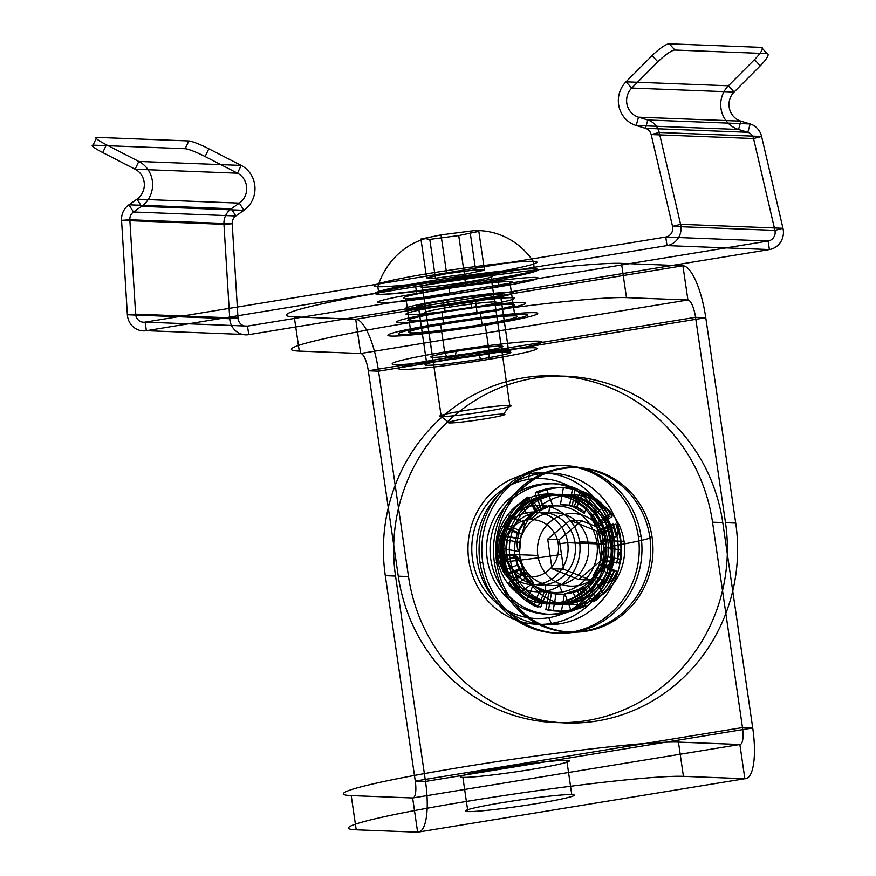 <?xml version="1.0" encoding="UTF-8"?>
<svg xmlns="http://www.w3.org/2000/svg" width="876" height="876" viewBox="0 0 876 876"><rect width="100%" height="100%" fill="white"/><g stroke="black" fill="none" stroke-linecap="round" stroke-linejoin="round"><path stroke-width="1.31" d="M571.765 794.587A55.002 3.099 171.7 0 0 479.774 806.774A55.002 3.099 171.7 0 0 507.927 807.869A55.002 3.099 171.7 0 0 571.765 794.587L566.772 760.357A55.002 3.099 171.7 0 0 474.781 772.544A55.002 3.099 171.7 0 0 502.933 773.639A55.002 3.099 171.7 0 0 566.772 760.357M356.214 829.824A173.24 9.778 -8.3 0 1 468.627 801.091A173.24 9.778 -8.3 0 1 683.433 776.344L744.863 778.72L417.633 832.2L356.214 829.824L351.221 795.594A173.24 9.778 -8.3 0 1 463.634 766.861A173.24 9.778 -8.3 0 1 678.44 742.103L739.87 744.49L412.64 797.97L351.221 795.594M467.872 811.57L462.878 777.34M395.547 576.069A173.24 165.487 92.2 0 1 534.185 378.18A173.24 165.487 92.2 0 1 722.766 522.589L752.725 727.967L425.506 781.447A51.969 15.089 -99.3 0 1 417.633 832.2L412.64 797.97A17.323 5.026 -99.3 0 0 415.268 781.053L385.309 575.674A173.24 165.487 92.2 0 1 523.947 377.775A173.24 165.487 92.2 0 1 712.527 522.195L742.487 727.573L415.268 781.053L425.506 781.447L395.547 576.069L385.309 575.674M611.098 540.831A55.002 52.549 92.2 0 1 540.043 600.629A55.002 52.549 92.2 0 1 526.312 506.514A55.002 52.549 92.2 0 1 611.098 540.831L600.859 540.437A55.002 52.549 92.2 0 1 529.805 600.235A55.002 52.549 92.2 0 1 516.073 506.12A55.002 52.549 92.2 0 1 600.859 540.437M722.766 522.589L712.527 522.195M752.725 727.967L742.487 727.573A17.323 5.026 -99.3 0 1 739.87 744.49L744.863 778.72A51.969 15.089 -99.3 0 0 752.725 727.967M683.433 776.344L678.44 742.103M507.204 557.815L496.966 557.421M544.675 495.805L548.08 495.039M563.881 603.378A54.827 52.374 92.2 0 1 507.182 529.443A54.827 52.374 92.2 0 1 596.874 514.792A54.827 52.374 92.2 0 1 563.881 603.378L560.213 602.338A53.918 51.509 -87.8 0 0 592.658 515.23A53.918 51.509 -87.8 0 0 504.466 529.641A53.918 51.509 -87.8 0 0 560.213 602.338M562.217 591.99A43.307 41.369 -87.8 0 0 588.278 522.019A43.307 41.369 -87.8 0 0 517.431 533.604A43.307 41.369 -87.8 0 0 562.217 591.99A43.307 41.369 -87.8 0 0 596.885 542.518A43.307 41.369 -87.8 0 0 549.734 506.416L548.683 513.183A36.376 34.755 -87.8 0 0 519.577 554.738L506.361 554.223A36.376 34.755 -87.8 0 0 545.967 584.555A36.376 34.755 -87.8 0 0 575.083 543A36.376 34.755 -87.8 0 0 535.477 512.668L532.433 505.748A43.307 41.369 -87.8 0 0 497.776 555.22L515.077 555.888A43.307 41.369 -87.8 0 0 562.217 591.99L559.173 585.069A36.376 34.755 -87.8 0 0 588.289 543.514L575.083 543M497.776 555.22A43.307 41.369 -87.8 0 0 544.916 591.322A43.307 41.369 92.2 0 1 500.13 532.926A43.307 41.369 92.2 0 1 570.977 521.351A43.307 41.369 92.2 0 1 544.916 591.322L545.967 584.555M528.589 479.358A70.014 66.883 -87.8 0 0 486.454 592.483A70.014 66.883 -87.8 0 0 600.991 573.758A70.014 66.883 -87.8 0 0 528.589 479.358L529.454 473.719A75.796 72.401 -87.8 0 0 483.859 596.173A75.796 72.401 -87.8 0 0 607.835 575.904A75.796 72.401 -87.8 0 0 529.454 473.719L537.995 474.047M559.841 623.811A75.796 72.401 92.2 0 1 481.461 521.625A75.796 72.401 92.2 0 1 605.447 501.357A75.796 72.401 92.2 0 1 559.841 623.811L551.311 623.482L548.77 617.711M539.506 484.406A65.317 62.393 -87.8 0 0 500.207 589.92A65.317 62.393 -87.8 0 0 607.035 572.466A65.317 62.393 -87.8 0 0 539.506 484.406L543.032 484.537A65.317 62.393 92.2 0 1 610.572 572.597A65.317 62.393 92.2 0 1 503.733 590.063A65.317 62.393 92.2 0 1 543.032 484.537M558.33 613.452L561.855 613.594M562.25 603.312A54.827 52.374 -87.8 0 0 595.242 514.727A54.827 52.374 -87.8 0 0 505.551 529.389A54.827 52.374 -87.8 0 0 562.25 603.312M588.289 543.514A36.376 34.755 -87.8 0 0 548.683 513.183M519.577 554.738A36.376 34.755 -87.8 0 0 559.173 585.069M535.477 512.668A36.376 34.755 -87.8 0 0 506.361 554.223M544.916 591.322A43.307 41.369 -87.8 0 0 579.583 541.85L596.885 542.518M579.583 541.85A43.307 41.369 -87.8 0 0 532.433 505.748M549.734 506.416A43.307 41.369 -87.8 0 0 515.077 555.888M479.982 562.261A83.822 80.077 92.2 0 1 588.278 471.135A83.822 80.077 92.2 0 1 609.203 614.58A83.822 80.077 92.2 0 1 479.982 562.261L482.72 562.37A83.822 80.077 92.2 0 1 591.004 471.244A83.822 80.077 92.2 0 1 611.93 614.678A83.822 80.077 92.2 0 1 482.72 562.37M501.609 535.619C500.623 542.124 501.028 546.328 502.835 548.212A61.824 59.064 -87.8 0 0 507.905 574.733C505.583 568.94 503.426 564.921 501.433 562.677A61.824 59.064 92.2 0 1 501.609 535.619L517.552 538.598A44.884 42.88 92.2 0 1 518.866 534.097L519.315 530.484L524.253 522.589C525.107 523.651 524.22 527.516 521.603 534.207L506.766 527.429C509.153 521.143 510.051 517.366 509.471 516.084L504.499 523.717L504.029 527.33L518.866 534.097M517.891 564.801L502.802 570.999L505.178 574.623L520.278 568.414L517.891 564.801L516.183 555.921C518.187 557.848 520.453 562.042 523.016 568.524L507.905 574.733M509.055 582.255C512.799 587.708 516.172 591.048 519.161 592.275A61.824 59.064 -87.8 0 0 540.667 607.21L527.21 601.451A61.824 59.064 92.2 0 1 509.055 582.255L522.381 572.554A44.884 42.88 92.2 0 1 520.278 568.414M537.941 607.101L544.467 591.541L540.076 590.041L533.55 605.568L537.941 607.101A61.824 59.064 92.2 0 1 527.21 601.451L533.55 605.568M545.847 609.608L560.509 611.24A61.824 59.064 -87.8 0 0 585.858 605.842C579.803 608.283 575.083 609.565 571.7 609.685A61.824 59.064 92.2 0 1 545.847 609.608L548.759 592.91A44.884 42.88 92.2 0 1 544.467 591.541M572.86 591.399L578.729 607.167L583.131 605.732L577.251 589.942L564.79 593.698C568.557 593.818 573.627 592.603 579.978 590.052L585.858 605.842M590.435 601.648L602.666 593.994A61.824 59.064 -87.8 0 0 617 571.437C614.306 577.503 611.59 581.215 608.831 582.573A61.824 59.064 92.2 0 1 590.435 601.648L581.215 587.73A44.884 42.88 92.2 0 1 577.251 589.942M597.049 568.097L611.864 574.864L614.273 571.327L599.436 564.549L592.986 576.025C596.074 575.116 599.129 571.327 602.162 564.659L617 571.437M616.693 563.038C618.106 556.315 619.518 552.187 620.931 550.654A61.824 59.064 -87.8 0 0 615.861 524.133C617.996 530.276 618.336 534.218 616.868 535.981A61.824 59.064 92.2 0 1 616.693 563.038L600.75 560.06A44.884 42.88 92.2 0 1 599.436 564.549M598.472 533.78L613.55 527.582L613.134 524.034L598.023 530.243L601.056 542.693C603.126 540.93 603.027 536.813 600.75 530.341L615.861 524.133M609.247 516.391C605.863 510.96 604.32 507.697 604.604 506.591A61.824 59.064 -87.8 0 0 583.098 491.655C588.716 494.261 591.377 496.112 591.092 497.207A61.824 59.064 92.2 0 1 609.247 516.391L595.921 526.093A44.884 42.88 92.2 0 1 598.023 530.243M576.288 508.54L582.803 493.013L580.372 491.556L573.846 507.105L584.27 513.248C585.102 512 582.54 509.996 576.572 507.215L583.098 491.655M572.455 489.049L563.257 487.625A61.824 59.064 -87.8 0 0 537.908 493.024L546.602 488.961A61.824 59.064 92.2 0 1 572.455 489.049L569.553 505.748A44.884 42.88 92.2 0 1 573.846 507.105M543.503 507.171L537.634 491.403L535.181 492.914L541.05 508.704L543.503 507.171L552.46 504.915L543.788 508.814L537.908 493.024M504.029 527.33A61.824 59.064 92.2 0 1 509.471 516.084A61.824 59.064 92.2 0 1 527.867 497.01L537.087 510.927A44.884 42.88 92.2 0 1 541.05 508.704M638.319 536.386L641.046 536.495M530.593 497.108L539.824 511.036L537.7 513.216L528.491 499.32L530.593 497.108A61.824 59.064 92.2 0 0 521.1 504.872L528.491 499.32M575.182 489.147L572.28 505.857L569.63 505.123L572.532 488.447L575.182 489.147A61.824 59.064 92.2 0 0 563.257 487.625L572.532 488.447M611.985 516.501L598.647 526.202L597.585 523.016L610.9 513.325L611.985 516.501A61.824 59.064 92.2 0 0 604.604 506.591L610.9 513.325M619.431 563.148L603.487 560.158L605.196 556.402L621.117 559.381L619.431 563.148A61.824 59.064 92.2 0 0 620.931 550.654L621.117 559.381M593.172 601.757L583.942 587.829L588.004 585.726L597.213 599.622L593.172 601.757A61.824 59.064 92.2 0 0 602.666 593.994L597.213 599.622M548.584 609.718L551.486 593.008L556.085 593.808L553.183 610.495L548.584 609.718A61.824 59.064 92.2 0 0 560.509 611.24L553.183 610.495M540.667 607.21L547.193 591.65L532.969 585.365L526.334 601.188M511.781 582.365L525.118 572.663L528.129 575.926L514.814 585.617L511.781 582.365A61.824 59.064 92.2 0 0 519.161 592.275L514.814 585.617M504.335 535.718L520.278 538.707L520.519 542.54L504.587 539.561L504.335 535.718A61.824 59.064 92.2 0 0 502.835 548.212L503.361 548.672L504.587 539.561M540.076 590.041L532.969 585.365M527.867 497.01C522.841 500.765 520.585 503.382 521.1 504.872A61.824 59.064 -87.8 0 0 506.766 527.429M597.585 523.016L591.289 516.172C590.709 517.026 592.253 520.333 595.921 526.093M591.289 516.172L604.856 506.295M584.27 513.248L590.906 497.415L582.803 493.013M580.372 491.556A61.824 59.064 92.2 0 1 591.092 497.207L590.906 497.415M621.467 550.237L605.25 547.204C603.586 548.902 602.097 553.183 600.75 560.06M605.25 547.204L605.196 556.402M601.056 542.693L616.419 536.386L613.55 527.582M613.134 524.034A61.824 59.064 92.2 0 1 616.868 535.981L616.419 536.386M588.004 585.726L594.114 579.562L581.215 587.73M594.114 579.562L603.498 593.72M592.986 576.025L608.075 582.912L611.864 574.864M614.273 571.327A61.824 59.064 92.2 0 1 608.831 582.573L608.075 582.912M556.085 593.808L564.407 594.278C560.903 594.618 555.68 594.158 548.759 592.91M564.407 594.278L561.45 611.273M564.79 593.698L570.769 609.762L578.729 607.167M583.131 605.732A61.824 59.064 92.2 0 1 571.7 609.685L570.769 609.762M528.129 575.926L533.539 582.737C530.09 581.719 526.366 578.324 522.381 572.554M533.539 582.737L519.972 592.603M503.361 548.672L519.577 551.705C517.168 549.843 516.501 545.474 517.552 538.598M519.577 551.705L520.519 542.54M516.183 555.921L500.82 562.228L502.802 570.999M505.178 574.623A61.824 59.064 92.2 0 1 501.433 562.677L500.82 562.228M552.46 504.915L546.471 488.852L537.634 491.403M535.181 492.914A61.824 59.064 92.2 0 1 546.602 488.961L546.471 488.852M569.63 505.123L560.421 504.631L569.553 505.748M560.421 504.631L563.377 487.636M521.34 505.189L530.714 519.348C529.619 517.727 531.743 514.924 537.087 510.927M530.714 519.348L537.7 513.216M524.253 522.589L509.164 515.701M519.315 530.484L504.499 523.717M520.278 538.707A44.884 42.88 92.2 0 1 521.603 534.207M539.824 511.036A44.884 42.88 92.2 0 1 543.788 508.814M572.28 505.857A44.884 42.88 92.2 0 1 576.572 507.215M598.647 526.202A44.884 42.88 92.2 0 1 600.75 530.341M603.487 560.158A44.884 42.88 92.2 0 1 602.162 564.659M583.942 587.829A44.884 42.88 92.2 0 1 579.978 590.052M551.486 593.008A44.884 42.88 92.2 0 1 547.193 591.65M525.118 572.663A44.884 42.88 92.2 0 1 523.016 568.524M624.062 541.335A55.002 52.549 92.2 0 1 553.008 601.133A55.002 52.549 92.2 0 1 539.288 507.018A55.002 52.549 92.2 0 1 624.062 541.335L613.824 540.941A55.002 52.549 92.2 0 1 542.781 600.739A55.002 52.549 92.2 0 1 529.049 506.613A55.002 52.549 92.2 0 1 613.824 540.941M408.512 576.572A173.24 165.487 -87.8 0 0 597.093 720.981A173.24 165.487 -87.8 0 0 735.731 523.092L705.771 317.703L378.552 371.183L408.512 576.572L398.273 576.178A173.24 165.487 -87.8 0 0 586.854 720.587A173.24 165.487 -87.8 0 0 725.492 522.687L695.533 317.309L368.314 370.789L398.273 576.178M520.18 558.319L509.941 557.924M294.27 316.871A173.24 9.778 -8.3 0 1 406.694 288.138A173.24 9.778 -8.3 0 1 621.489 263.38L682.919 265.767L355.7 319.247A51.969 15.089 -99.3 0 1 378.552 371.183L368.314 370.789A17.323 5.026 -99.3 0 0 360.693 353.477L299.264 351.101A173.24 9.778 -8.3 0 1 411.687 322.368A173.24 9.778 -8.3 0 1 626.482 297.621L687.912 299.997L360.693 353.477L355.7 319.247L294.27 316.871L299.264 351.101M509.832 281.634A55.002 3.099 -8.3 0 1 445.983 294.916A55.002 3.099 -8.3 0 1 417.83 293.821A55.002 3.099 -8.3 0 1 509.832 281.634L514.825 315.864A55.002 3.099 -8.3 0 1 450.976 329.146A55.002 3.099 -8.3 0 1 422.823 328.051A55.002 3.099 -8.3 0 1 514.825 315.864M621.489 263.38L626.482 297.621M682.919 265.767L687.912 299.997A17.323 5.026 -99.3 0 1 695.533 317.309L705.771 317.703A51.969 15.089 -99.3 0 0 682.919 265.767M735.731 523.092L725.492 522.687M405.938 298.617L410.932 332.847M445.227 311.933L443.234 300.107M475.635 301.366A54.827 3.099 -8.3 0 1 406.486 307.75A54.827 3.099 -8.3 0 1 496.177 293.099A54.827 3.099 -8.3 0 1 475.635 301.366L477.081 313.159A53.918 3.044 171.7 0 0 497.283 305.034A53.918 3.044 171.7 0 0 409.092 319.444A53.918 3.044 171.7 0 0 477.081 313.159M472.23 301.235A43.307 2.442 171.7 0 0 488.458 294.697A43.307 2.442 171.7 0 0 417.611 306.282A43.307 2.442 171.7 0 0 472.23 301.235A43.307 2.442 171.7 0 0 500.338 294.051A43.307 2.442 171.7 0 0 446.629 300.238L449.684 307.169A36.376 2.048 171.7 0 0 426.075 313.203L432.514 357.353A36.376 2.048 171.7 0 0 477.617 352.152A36.376 2.048 171.7 0 0 501.225 346.13A36.376 2.048 171.7 0 0 456.122 351.32L455.071 358.087A43.307 2.442 171.7 0 0 426.973 365.27L418.531 307.421A43.307 2.442 171.7 0 0 472.23 301.235L471.178 308.002A36.376 2.048 171.7 0 0 494.787 301.968L501.225 346.13M426.973 365.27A43.307 2.442 171.7 0 0 480.672 359.083A43.307 2.442 -8.3 0 1 426.054 364.131A43.307 2.442 -8.3 0 1 496.889 352.546A43.307 2.442 -8.3 0 1 480.672 359.083L477.617 352.152M447.176 357.78A70.014 3.953 171.7 0 0 420.951 368.347A70.014 3.953 171.7 0 0 535.477 349.623A70.014 3.953 171.7 0 0 447.176 357.78L444.647 352.01A75.796 4.281 171.7 0 0 416.242 363.441A75.796 4.281 171.7 0 0 540.229 343.184A75.796 4.281 171.7 0 0 444.647 352.01L440.486 323.485M485.271 325.226A75.796 4.281 -8.3 0 1 389.689 334.052A75.796 4.281 -8.3 0 1 513.664 313.794A75.796 4.281 -8.3 0 1 485.271 325.226L489.432 353.751L488.556 359.39M443.574 323.605A65.317 3.69 171.7 0 0 419.111 333.46A65.317 3.69 171.7 0 0 525.939 315.995A65.317 3.69 171.7 0 0 443.574 323.605L441.854 311.801A65.317 3.69 -8.3 0 1 524.22 304.191A65.317 3.69 -8.3 0 1 417.381 321.656A65.317 3.69 -8.3 0 1 441.854 311.801M482.172 325.105L480.453 313.29M476.424 306.819A54.827 3.099 171.7 0 0 496.966 298.541A54.827 3.099 171.7 0 0 407.285 313.203A54.827 3.099 171.7 0 0 476.424 306.819M494.787 301.968A36.376 2.048 171.7 0 0 449.684 307.169M426.075 313.203A36.376 2.048 171.7 0 0 471.178 308.002M456.122 351.32A36.376 2.048 171.7 0 0 432.514 357.353M480.672 359.083A43.307 2.442 171.7 0 0 508.77 351.9L500.338 294.051M508.77 351.9A43.307 2.442 171.7 0 0 455.071 358.087M446.629 300.238A43.307 2.442 171.7 0 0 418.531 307.421M464.543 276.915L465.791 285.466L416.702 293.493L415.454 284.93L464.543 276.915A56.305 3.175 -8.3 0 1 534.349 268.866A56.305 3.175 -8.3 0 1 497.809 278.207L499.057 286.759L449.979 294.785L448.731 286.222L497.809 278.207M760.237 65.82L734.11 92.024L728.394 85.782L626.012 81.818L652.138 55.604L657.854 61.857L631.727 88.06L626.012 81.818A25.984 24.824 92.2 0 0 636.173 125.509L738.556 129.473L740.888 121.151A17.323 16.545 92.2 0 1 734.11 92.024L631.727 88.06A17.323 16.545 92.2 0 0 638.505 117.187L636.173 125.509L645.47 128.323L747.841 132.287L750.174 123.965A17.323 16.545 -87.8 0 1 761.594 136.459L753.557 138.528L651.175 134.565A8.661 8.278 -87.8 0 0 645.47 128.323L647.791 120.001L750.174 123.965L740.888 121.151L638.505 117.187L647.791 120.001A17.323 16.545 -87.8 0 1 659.223 132.484L651.175 134.565L672.549 226.402L774.932 230.366L782.969 228.297L761.594 136.459L659.223 132.484L680.586 224.322L782.969 228.297A17.323 16.545 -87.8 0 1 769.391 249.561L667.008 245.598A17.323 16.545 -87.8 0 0 680.586 224.322L672.549 226.402A8.661 8.278 -87.8 0 1 665.76 237.035L145.131 322.127L146.38 330.69A17.323 16.545 92.2 0 1 127.37 314.747L229.742 318.711A17.323 16.545 92.2 0 0 248.762 334.654L146.38 330.69L667.008 245.598L665.76 237.035L768.142 241.009L247.514 326.102L248.762 334.654L769.391 249.561L768.142 241.009A8.661 8.278 -87.8 0 0 774.932 230.366L753.557 138.528A8.661 8.278 -87.8 0 0 747.841 132.287L738.556 129.473A25.984 24.824 92.2 0 1 728.394 85.782L754.521 59.579L760.237 65.82A17.323 3.69 137.5 0 0 767.08 53.611L761.364 47.37A17.323 3.69 -42.5 0 1 754.521 59.579M652.138 55.604A17.323 3.69 -42.5 0 1 669.231 43.8L674.947 50.041L767.08 53.611M669.231 43.8L761.364 47.37M102.744 152.577L135.123 169.221L138.791 161.447L241.174 165.411L208.795 148.767L205.126 156.541L237.506 173.196L241.174 165.411A25.984 24.824 -87.8 0 1 243.933 210.317L141.551 206.353L136.963 199.159A17.323 16.545 -87.8 0 0 135.123 169.221L237.506 173.196A17.323 16.545 -87.8 0 1 239.345 203.123L243.933 210.317L235.874 215.967L133.502 211.992L128.914 204.809A17.323 16.545 92.2 0 0 121.567 220.358L127.37 314.747L135.627 314.155L129.834 219.777L232.206 223.741A8.661 8.278 92.2 0 1 235.874 215.967L231.286 208.773L128.914 204.809L136.963 199.159L239.345 203.123L231.286 208.773A17.323 16.545 92.2 0 0 223.949 224.322L232.206 223.741L238.009 318.13L135.627 314.155A8.661 8.278 92.2 0 0 145.131 322.127L247.514 326.102A8.661 8.278 92.2 0 1 238.009 318.13L229.742 318.711L223.949 224.322L121.567 220.358L129.834 219.777A8.661 8.278 92.2 0 1 133.502 211.992L141.551 206.353A25.984 24.824 -87.8 0 0 138.791 161.447L106.412 144.803L102.744 152.577A17.323 2.08 -154.7 0 1 93.031 145.153L96.699 137.368A17.323 2.08 25.3 0 0 106.412 144.803M208.795 148.767A17.323 2.08 25.3 0 0 188.844 140.948L185.175 148.723L93.031 145.153M188.844 140.948L96.699 137.368M449.979 294.785A56.305 3.175 -8.3 0 1 380.173 302.822A56.305 3.175 -8.3 0 1 416.702 293.493M465.791 285.466A56.305 3.175 -8.3 0 1 535.597 277.429A56.305 3.175 -8.3 0 1 499.057 286.759M448.731 286.222A56.305 3.175 -8.3 0 1 378.925 294.27A56.305 3.175 -8.3 0 1 415.454 284.93M674.947 50.041A17.323 3.69 137.5 0 0 657.854 61.857M185.175 148.723A17.323 2.08 -154.7 0 1 205.126 156.541M606.4 544.226L567.703 542.726L558.231 543.821M537.831 555.428A36.299 34.679 92.2 0 1 584.73 515.964A36.299 34.679 92.2 0 1 593.797 578.083A36.299 34.679 92.2 0 1 537.831 555.428L499.134 553.939A36.299 34.679 -87.8 0 0 555.099 576.583A36.299 34.679 -87.8 0 0 546.033 514.464A36.299 34.679 -87.8 0 0 499.134 553.939L504.094 552.668A28.656 27.375 92.2 0 1 541.116 521.505A28.656 27.375 92.2 0 1 548.277 570.55A28.656 27.375 92.2 0 1 504.094 552.668M610.682 546.361L608.338 531.546L581.664 520.749L559.304 539.561L563.629 569.181L590.304 579.989L612.663 561.166L610.682 546.361A72.609 4.095 171.7 0 0 652.094 537.218L649.828 537.13M494.414 562.534A82.289 78.61 -87.8 0 0 621.248 613.879A82.289 78.61 -87.8 0 0 600.706 473.073A82.289 78.61 -87.8 0 0 494.414 562.534L496.67 562.622A82.289 78.61 92.2 0 1 602.962 473.16A82.289 78.61 92.2 0 1 623.504 613.966A82.289 78.61 92.2 0 1 496.67 562.622A72.609 4.095 -8.3 0 0 561.647 554.377M563.629 569.181L552.022 568.732L547.697 539.112L570.057 520.3L596.742 531.097L601.056 560.717L578.697 579.529L552.022 568.732M590.304 579.989L578.697 579.529M612.663 561.166L601.056 560.717M608.338 531.546L596.742 531.097M581.664 520.749L570.057 520.3M559.304 539.561L547.697 539.112M490.921 275.962L509.799 405.358L503.678 414.085M422.352 287.175A36.299 2.048 -8.3 0 1 464.488 278.404A36.299 2.048 -8.3 0 1 483.07 279.126A36.299 2.048 -8.3 0 1 422.352 287.175L441.23 416.56A36.299 2.048 171.7 0 0 501.948 408.512A36.299 2.048 171.7 0 0 483.366 407.8A36.299 2.048 171.7 0 0 441.23 416.56L449.541 422.933A28.656 1.621 -8.3 0 1 482.807 416.012A28.656 1.621 -8.3 0 1 497.48 416.582A28.656 1.621 -8.3 0 1 449.541 422.933M474.299 230.607L441.011 234.867L420.929 239.049L425.265 238.622L429.787 239.389L458.728 235.556L478.822 231.374L474.299 230.607A72.609 69.357 92.2 0 1 533.243 261.322L534.349 268.866M378.925 294.27A82.289 4.643 171.7 0 0 516.544 276.039A82.289 4.643 171.7 0 0 474.431 274.396A82.289 4.643 171.7 0 0 378.925 294.27L377.819 286.715A82.289 4.643 -8.3 0 1 473.336 266.851A82.289 4.643 -8.3 0 1 515.449 268.483A82.289 4.643 -8.3 0 1 377.819 286.715A72.609 69.357 -87.8 0 1 425.265 238.622M429.787 239.389L435.449 278.196L426.59 277.856L446.672 273.673L475.624 269.841L484.483 270.18L464.389 274.363L435.449 278.196M458.728 235.556L464.389 274.363M478.822 231.374L484.483 270.18M469.963 231.034L475.624 269.841M441.011 234.867L446.672 273.673M420.929 239.049L426.59 277.856"/></g></svg>
